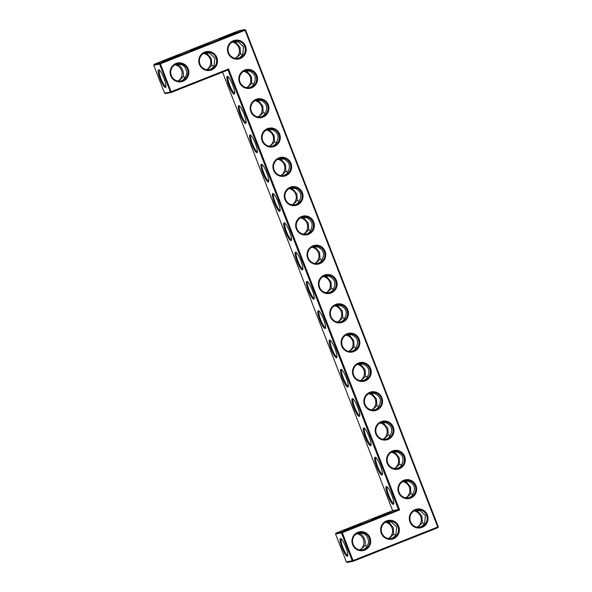 <?xml version="1.0" encoding="UTF-8"?>
<svg xmlns="http://www.w3.org/2000/svg" width="592" height="592" viewBox="0 0 592 592"><rect width="100%" height="100%" fill="white"/><g stroke="black" fill="none" stroke-linecap="round" stroke-linejoin="round"><path stroke-width="0.89" d="M182.943 81.259A9.561 9.368 -100.9 0 1 170.207 70.892A9.561 9.368 -100.9 0 1 185.303 64.905A9.561 9.368 -100.9 0 1 182.943 81.259M182.521 80.586A8.806 8.628 -100.9 0 1 170.866 74.015A8.806 8.628 -100.9 0 1 177.667 63.736A8.806 8.628 -100.9 0 1 182.521 80.586M177.045 63.877L181.071 64.669C185.377 65.231 188.411 73.134 185.555 76.242C184.919 78.381 183.498 79.905 181.315 80.815L180.39 81.126M164.546 93.136L165.508 93.566L171.369 92.441L160.425 63.81L245.066 30.273L437.732 526.998L353.091 560.543L342.272 532.645L399.615 509.919L228.586 68.983L170.415 92.012L159.588 64.114L153.728 65.246L164.546 93.136L170.415 92.012L171.369 92.441L228.024 69.989L228.586 68.983M297.11 205.047A9.561 9.368 -100.9 0 1 284.937 199.593A9.561 9.368 -100.9 0 1 290.198 187.235A9.561 9.368 -100.9 0 1 302.371 192.689A9.561 9.368 -100.9 0 1 297.11 205.047M251.644 87.838A9.561 9.368 -100.9 0 1 239.471 82.384A9.561 9.368 -100.9 0 1 244.733 70.026A9.561 9.368 -100.9 0 1 256.906 75.48A9.561 9.368 -100.9 0 1 251.644 87.838M263.011 117.142A9.561 9.368 -100.9 0 1 250.838 111.688A9.561 9.368 -100.9 0 1 256.099 99.323A9.561 9.368 -100.9 0 1 268.272 104.784A9.561 9.368 -100.9 0 1 263.011 117.142M274.377 146.446A9.561 9.368 -100.9 0 1 262.204 140.992A9.561 9.368 -100.9 0 1 267.466 128.627A9.561 9.368 -100.9 0 1 279.639 134.081A9.561 9.368 -100.9 0 1 274.377 146.446M285.744 175.743A9.561 9.368 -100.9 0 1 273.571 170.289A9.561 9.368 -100.9 0 1 278.832 157.931A9.561 9.368 -100.9 0 1 291.005 163.385A9.561 9.368 -100.9 0 1 285.744 175.743M308.476 234.351A9.561 9.368 -100.9 0 1 296.303 228.897A9.561 9.368 -100.9 0 1 301.565 216.531A9.561 9.368 -100.9 0 1 313.73 221.985A9.561 9.368 -100.9 0 1 308.476 234.351M365.301 380.856A9.561 9.368 -100.9 0 1 353.128 375.402A9.561 9.368 -100.9 0 1 358.389 363.044A9.561 9.368 -100.9 0 1 370.562 368.498A9.561 9.368 -100.9 0 1 365.301 380.856M388.034 439.464A9.561 9.368 -100.9 0 1 375.861 434.01A9.561 9.368 -100.9 0 1 381.122 421.645A9.561 9.368 -100.9 0 1 393.295 427.098A9.561 9.368 -100.9 0 1 388.034 439.464M376.667 410.16A9.561 9.368 -100.9 0 1 364.494 404.706A9.561 9.368 -100.9 0 1 369.756 392.348A9.561 9.368 -100.9 0 1 381.929 397.802A9.561 9.368 -100.9 0 1 376.667 410.16M410.759 498.064A9.561 9.368 -100.9 0 1 398.594 492.611A9.561 9.368 -100.9 0 1 403.855 480.253A9.561 9.368 -100.9 0 1 416.021 485.706A9.561 9.368 -100.9 0 1 410.759 498.064M399.4 468.768A9.561 9.368 -100.9 0 1 387.227 463.314A9.561 9.368 -100.9 0 1 392.489 450.949A9.561 9.368 -100.9 0 1 404.654 456.402A9.561 9.368 -100.9 0 1 399.4 468.768M352.617 544.64A9.561 9.368 -100.9 0 1 357.879 532.275A9.561 9.368 -100.9 0 1 370.044 537.728A9.561 9.368 -100.9 0 1 364.79 550.094A9.561 9.368 -100.9 0 1 352.617 544.64M381.285 533.274A9.561 9.368 -100.9 0 1 386.546 520.916A9.561 9.368 -100.9 0 1 398.719 526.369A9.561 9.368 -100.9 0 1 393.458 538.727A9.561 9.368 -100.9 0 1 381.285 533.274M353.935 351.559A9.561 9.368 -100.9 0 1 341.762 346.105A9.561 9.368 -100.9 0 1 347.023 333.74A9.561 9.368 -100.9 0 1 359.196 339.194A9.561 9.368 -100.9 0 1 353.935 351.559M342.568 322.255A9.561 9.368 -100.9 0 1 330.395 316.801A9.561 9.368 -100.9 0 1 335.657 304.443A9.561 9.368 -100.9 0 1 347.83 309.897A9.561 9.368 -100.9 0 1 342.568 322.255M319.835 263.655A9.561 9.368 -100.9 0 1 307.67 258.201A9.561 9.368 -100.9 0 1 312.931 245.835A9.561 9.368 -100.9 0 1 325.097 251.289A9.561 9.368 -100.9 0 1 319.835 263.655M331.202 292.951A9.561 9.368 -100.9 0 1 319.036 287.497A9.561 9.368 -100.9 0 1 324.29 275.139A9.561 9.368 -100.9 0 1 336.463 280.593A9.561 9.368 -100.9 0 1 331.202 292.951M409.96 521.915A9.561 9.368 -100.9 0 1 415.214 509.557A9.561 9.368 -100.9 0 1 427.387 515.01A9.561 9.368 -100.9 0 1 422.126 527.368A9.561 9.368 -100.9 0 1 409.96 521.915M240.278 58.541A9.561 9.368 -100.9 0 1 227.55 48.167A9.561 9.368 -100.9 0 1 242.646 42.187A9.561 9.368 -100.9 0 1 240.278 58.541M211.61 69.9A9.561 9.368 -100.9 0 1 198.882 59.526A9.561 9.368 -100.9 0 1 213.978 53.546A9.561 9.368 -100.9 0 1 211.61 69.9M185.118 77.397L183.128 76.708L178.614 81.141M165.982 86.521A8.784 1.724 68.4 0 1 161.039 78.684A8.784 1.724 68.4 0 1 159.514 70.196M175.491 64.476L178.636 65.142L179.302 63.995M183.128 76.708C183.72 75.073 183.587 72.868 182.713 70.093C181.485 67.473 180.131 65.823 178.636 65.142M245.606 30.029L245.066 30.273L244.644 29.6L238.783 30.732L154.142 64.269L160.003 63.137L160.425 63.81L159.588 64.114L160.003 63.137L244.644 29.6L245.606 30.029L438.272 526.754L437.858 527.731L353.217 561.268L352.262 560.839L341.436 532.948L341.85 531.971L398.505 509.52L399.615 509.919M228.024 69.989L398.505 509.52L392.644 510.652L222.562 72.157M346.394 561.971L347.356 562.4L353.217 561.268L353.091 560.543L346.394 561.971L335.575 534.073L342.272 532.645L341.85 531.971L335.99 533.096L392.644 510.652M438.272 526.754L437.732 526.998L437.858 527.731M285.477 199.349A8.806 8.628 79.1 0 0 301.979 194.539A8.806 8.628 79.1 0 0 291.841 187.523A8.806 8.628 79.1 0 0 285.477 199.349M240.012 82.14A8.806 8.628 79.1 0 0 256.514 77.33A8.806 8.628 79.1 0 0 246.376 70.315A8.806 8.628 79.1 0 0 240.012 82.14M251.378 111.444A8.806 8.628 79.1 0 0 267.88 106.627A8.806 8.628 79.1 0 0 257.742 99.619A8.806 8.628 79.1 0 0 251.378 111.444M262.744 140.748A8.806 8.628 79.1 0 0 279.246 135.931A8.806 8.628 79.1 0 0 269.108 128.915A8.806 8.628 79.1 0 0 262.744 140.748M274.111 170.045A8.806 8.628 79.1 0 0 290.613 165.235A8.806 8.628 79.1 0 0 280.475 158.219A8.806 8.628 79.1 0 0 274.111 170.045M296.844 228.653A8.806 8.628 79.1 0 0 313.346 223.835A8.806 8.628 79.1 0 0 303.208 216.82A8.806 8.628 79.1 0 0 296.844 228.653M353.668 375.158A8.806 8.628 79.1 0 0 370.17 370.348A8.806 8.628 79.1 0 0 360.032 363.333A8.806 8.628 79.1 0 0 353.668 375.158M376.401 433.766A8.806 8.628 79.1 0 0 392.903 428.948A8.806 8.628 79.1 0 0 382.765 421.941A8.806 8.628 79.1 0 0 376.401 433.766M365.035 404.462A8.806 8.628 79.1 0 0 381.537 399.652A8.806 8.628 79.1 0 0 371.399 392.637A8.806 8.628 79.1 0 0 365.035 404.462M399.134 492.366A8.806 8.628 79.1 0 0 415.636 487.556A8.806 8.628 79.1 0 0 405.49 480.541A8.806 8.628 79.1 0 0 399.134 492.366M387.767 463.07A8.806 8.628 79.1 0 0 404.269 458.252A8.806 8.628 79.1 0 0 394.131 451.237A8.806 8.628 79.1 0 0 387.767 463.07M353.158 544.396A8.806 8.628 79.1 0 0 369.66 539.578A8.806 8.628 79.1 0 0 359.514 532.563A8.806 8.628 79.1 0 0 353.158 544.396M381.825 533.029A8.806 8.628 79.1 0 0 398.327 528.219A8.806 8.628 79.1 0 0 388.189 521.204A8.806 8.628 79.1 0 0 381.825 533.029M342.302 345.861A8.806 8.628 79.1 0 0 358.804 341.044A8.806 8.628 79.1 0 0 348.666 334.029A8.806 8.628 79.1 0 0 342.302 345.861M330.935 316.557A8.806 8.628 79.1 0 0 347.437 311.747A8.806 8.628 79.1 0 0 337.299 304.732A8.806 8.628 79.1 0 0 330.935 316.557M308.21 257.957A8.806 8.628 79.1 0 0 324.712 253.139A8.806 8.628 79.1 0 0 314.567 246.124A8.806 8.628 79.1 0 0 308.21 257.957M319.576 287.253A8.806 8.628 79.1 0 0 336.071 282.443A8.806 8.628 79.1 0 0 325.933 275.428A8.806 8.628 79.1 0 0 319.576 287.253M410.5 521.67A8.806 8.628 79.1 0 0 426.995 516.86A8.806 8.628 79.1 0 0 416.857 509.845A8.806 8.628 79.1 0 0 410.5 521.67M239.856 57.861A8.806 8.628 -100.9 0 1 228.201 51.289A8.806 8.628 -100.9 0 1 235.009 41.011A8.806 8.628 -100.9 0 1 239.856 57.861M211.189 69.227A8.806 8.628 -100.9 0 1 199.534 62.656A8.806 8.628 -100.9 0 1 206.342 52.37A8.806 8.628 -100.9 0 1 211.189 69.227M174.84 64.831A8.806 8.628 -100.9 0 1 177.97 81.06M160.203 78.988A9.539 1.872 68.4 0 1 158.974 69.804A9.539 1.872 68.4 0 1 163.806 77.937A9.539 1.872 68.4 0 1 165.856 87.172A9.539 1.872 68.4 0 1 160.203 78.988M168.853 58.652L161.823 61.76L170.851 58.615L179.635 54.849L168.853 58.652M213.786 66.038L211.795 65.349L211.388 58.734L207.311 53.776L207.977 52.629M211.795 65.349L207.289 69.782M203.515 53.472A8.806 8.628 -100.9 0 1 206.638 69.701M204.159 53.11L207.311 53.776M205.713 52.518L209.738 53.31L214.822 58.068L214.23 64.876C213.586 67.022 212.173 68.546 209.982 69.456L209.057 69.76M228.904 85.566A9.561 1.872 -111.6 0 0 234.573 93.78A9.561 1.872 -111.6 0 0 232.523 84.515A9.561 1.872 -111.6 0 0 227.676 76.361A9.561 1.872 -111.6 0 0 228.904 85.566M240.271 114.87A9.561 1.872 -111.6 0 0 245.939 123.077A9.561 1.872 -111.6 0 0 243.882 113.819A9.561 1.872 -111.6 0 0 239.042 105.665A9.561 1.872 -111.6 0 0 240.271 114.87M251.637 144.167A9.561 1.872 -111.6 0 0 257.305 152.381A9.561 1.872 -111.6 0 0 255.248 143.116A9.561 1.872 -111.6 0 0 250.409 134.961A9.561 1.872 -111.6 0 0 251.637 144.167M263.003 173.471A9.561 1.872 -111.6 0 0 268.672 181.685A9.561 1.872 -111.6 0 0 266.615 172.42A9.561 1.872 -111.6 0 0 261.768 164.265A9.561 1.872 -111.6 0 0 263.003 173.471M274.37 202.775A9.561 1.872 -111.6 0 0 280.038 210.981A9.561 1.872 -111.6 0 0 277.981 201.724A9.561 1.872 -111.6 0 0 273.134 193.569A9.561 1.872 -111.6 0 0 274.37 202.775M285.736 232.079A9.561 1.872 -111.6 0 0 291.405 240.285A9.561 1.872 -111.6 0 0 289.347 231.028A9.561 1.872 -111.6 0 0 284.5 222.866A9.561 1.872 -111.6 0 0 285.736 232.079M297.095 261.375A9.561 1.872 -111.6 0 0 302.771 269.589A9.561 1.872 -111.6 0 0 300.714 260.325A9.561 1.872 -111.6 0 0 295.867 252.17A9.561 1.872 -111.6 0 0 297.095 261.375M308.462 290.679A9.561 1.872 -111.6 0 0 314.137 298.893A9.561 1.872 -111.6 0 0 312.08 289.629A9.561 1.872 -111.6 0 0 307.233 281.474A9.561 1.872 -111.6 0 0 308.462 290.679M319.828 319.983A9.561 1.872 -111.6 0 0 325.496 328.19A9.561 1.872 -111.6 0 0 323.447 318.933A9.561 1.872 -111.6 0 0 318.6 310.778A9.561 1.872 -111.6 0 0 319.828 319.983M331.194 349.287A9.561 1.872 -111.6 0 0 336.863 357.494A9.561 1.872 -111.6 0 0 334.806 348.237A9.561 1.872 -111.6 0 0 329.966 340.074A9.561 1.872 -111.6 0 0 331.194 349.287M342.561 378.584A9.561 1.872 -111.6 0 0 348.229 386.798A9.561 1.872 -111.6 0 0 346.172 377.533A9.561 1.872 -111.6 0 0 341.332 369.378A9.561 1.872 -111.6 0 0 342.561 378.584M353.927 407.888A9.561 1.872 -111.6 0 0 359.596 416.095A9.561 1.872 -111.6 0 0 357.538 406.837A9.561 1.872 -111.6 0 0 352.691 398.682A9.561 1.872 -111.6 0 0 353.927 407.888M365.294 437.192A9.561 1.872 -111.6 0 0 370.962 445.399A9.561 1.872 -111.6 0 0 368.905 436.141A9.561 1.872 -111.6 0 0 364.058 427.979A9.561 1.872 -111.6 0 0 365.294 437.192M376.66 466.489A9.561 1.872 -111.6 0 0 382.328 474.703A9.561 1.872 -111.6 0 0 380.271 465.438A9.561 1.872 -111.6 0 0 375.424 457.283A9.561 1.872 -111.6 0 0 376.66 466.489M388.019 495.793A9.561 1.872 -111.6 0 0 393.695 504.007A9.561 1.872 -111.6 0 0 391.638 494.742A9.561 1.872 -111.6 0 0 386.791 486.587A9.561 1.872 -111.6 0 0 388.019 495.793M379.368 516.128L372.338 519.228L381.366 516.091L390.15 512.324L379.368 516.128M350.701 527.487L343.671 530.595L352.699 527.45L361.483 523.683L350.701 527.487M342.05 547.815A9.539 1.872 -111.6 0 0 347.704 556.006A9.539 1.872 -111.6 0 0 345.654 546.771A9.539 1.872 -111.6 0 0 340.822 538.631A9.539 1.872 -111.6 0 0 342.05 547.815M197.521 47.293L190.491 50.401L199.519 47.256L208.303 43.49L197.521 47.293M226.196 35.934L219.158 39.042L228.186 35.897L236.978 32.131L226.196 35.934M291.212 187.664L295.223 188.448C300.484 190.957 301.979 194.827 299.722 200.052C298.953 202.508 297.236 204.122 294.557 204.913M245.747 70.463L249.757 71.24C255.019 73.748 256.521 77.619 254.257 82.843C253.494 85.3 251.77 86.92 249.099 87.705M257.113 99.759L261.124 100.544C266.385 103.052 267.887 106.923 265.623 112.147C264.853 114.596 263.137 116.217 260.458 117.001M268.479 129.063L272.49 129.84C277.752 132.356 279.254 136.227 276.989 141.444C276.22 143.9 274.503 145.521 271.824 146.305M279.846 158.367L283.857 159.144C289.118 161.66 290.62 165.523 288.356 170.748C287.586 173.204 285.869 174.825 283.191 175.609M302.579 216.968L306.582 217.752C311.851 220.261 313.346 224.131 311.089 229.356C310.319 231.805 308.595 233.426 305.923 234.21M359.403 363.481L363.414 364.258C368.675 366.774 370.178 370.636 367.913 375.861C367.144 378.318 365.427 379.938 362.748 380.723M382.136 422.081L386.147 422.866C391.408 425.374 392.903 429.244 390.646 434.469C389.876 436.918 388.16 438.539 385.481 439.323M370.77 392.785L374.78 393.562C380.042 396.07 381.544 399.94 379.28 405.165C378.51 407.622 376.793 409.242 374.114 410.027M404.869 480.689L408.872 481.466C414.141 483.982 415.636 487.845 413.371 493.069C412.609 495.526 410.885 497.147 408.214 497.931M393.502 451.385L397.506 452.162C402.775 454.678 404.269 458.541 402.012 463.765C401.243 466.222 399.519 467.843 396.847 468.627M358.893 532.711L362.918 533.503C367.195 534.043 370.274 541.939 367.403 545.069C366.64 547.541 364.924 549.169 362.237 549.953M387.56 521.352L391.586 522.144L396.67 526.91L396.078 533.71C395.315 536.174 393.591 537.802 390.905 538.594M348.037 334.177L352.048 334.954C357.309 337.47 358.811 341.34 356.547 346.557C355.777 349.014 354.06 350.634 351.382 351.419M336.67 304.873L340.681 305.657C345.943 308.166 347.445 312.036 345.18 317.26C344.418 319.71 342.694 321.33 340.023 322.115M313.945 246.272L317.948 247.049C323.217 249.565 324.712 253.428 322.448 258.652C321.685 261.109 319.961 262.73 317.29 263.514M325.311 275.576L329.315 276.353C334.576 278.862 336.078 282.732 333.814 287.956C333.052 290.413 331.328 292.034 328.656 292.818M416.235 509.986L420.261 510.778L425.345 515.551L424.745 522.351C423.983 524.815 422.259 526.443 419.58 527.235M234.388 41.159L238.413 41.951L243.49 46.709L242.898 53.517C242.254 55.655 240.84 57.187 238.65 58.097L237.732 58.401M154.142 64.269L153.728 65.246M228.209 76.753A8.806 1.724 -111.6 0 0 229.74 85.263A8.806 1.724 -111.6 0 0 234.698 93.122M239.575 106.049A8.806 1.724 -111.6 0 0 241.107 114.567A8.806 1.724 -111.6 0 0 246.065 122.426M250.941 135.353A8.806 1.724 -111.6 0 0 252.473 143.871A8.806 1.724 -111.6 0 0 257.431 151.73M262.308 164.657A8.806 1.724 -111.6 0 0 263.84 173.175A8.806 1.724 -111.6 0 0 268.798 181.026M273.674 193.961A8.806 1.724 -111.6 0 0 275.206 202.471A8.806 1.724 -111.6 0 0 280.164 210.33M285.041 223.258A8.806 1.724 -111.6 0 0 286.565 231.775A8.806 1.724 -111.6 0 0 291.53 239.634M296.407 252.562A8.806 1.724 -111.6 0 0 297.931 261.079A8.806 1.724 -111.6 0 0 302.889 268.938M307.773 281.866A8.806 1.724 -111.6 0 0 309.298 290.376A8.806 1.724 -111.6 0 0 314.256 298.235M319.132 311.163A8.806 1.724 -111.6 0 0 320.664 319.68A8.806 1.724 -111.6 0 0 325.622 327.539M330.499 340.467A8.806 1.724 -111.6 0 0 332.031 348.984A8.806 1.724 -111.6 0 0 336.989 356.843M341.865 369.771A8.806 1.724 -111.6 0 0 343.397 378.288A8.806 1.724 -111.6 0 0 348.355 386.139M353.232 399.075A8.806 1.724 -111.6 0 0 354.763 407.585A8.806 1.724 -111.6 0 0 359.721 415.443M364.598 428.371A8.806 1.724 -111.6 0 0 366.13 436.889A8.806 1.724 -111.6 0 0 371.088 444.747M375.964 457.675A8.806 1.724 -111.6 0 0 377.489 466.193A8.806 1.724 -111.6 0 0 382.454 474.051M387.331 486.979A8.806 1.724 -111.6 0 0 388.855 495.489A8.806 1.724 -111.6 0 0 393.813 503.348M335.575 534.073L335.99 533.096M341.362 539.023A8.784 1.724 -111.6 0 0 342.886 547.519A8.784 1.724 -111.6 0 0 347.83 555.355M301.025 217.56L304.147 218.219L308.247 223.184L308.647 229.822L304.147 234.232M299.278 201.206L297.28 200.518L292.781 204.928M304.813 217.079L304.147 218.219M293.447 187.775L292.781 188.915L296.881 193.887L297.28 200.518M289.658 188.263L292.781 188.915M287.912 171.902L285.914 171.221L281.415 175.632M255.559 100.359L258.682 101.01L262.781 105.975L263.188 112.613L258.689 117.024M253.813 83.997L251.822 83.309L247.323 87.727M259.348 99.87L258.682 101.01M247.981 70.566L247.323 71.706L251.415 76.679L251.822 83.309M244.193 71.055L247.323 71.706M242.461 54.671L240.47 53.99L235.956 58.423M266.925 129.655L270.048 130.314L274.148 135.279L274.547 141.917L270.056 146.328M265.179 113.301L263.188 112.613M270.714 129.174L270.048 130.314M278.292 158.959L281.415 159.618L285.514 164.583L285.914 171.221M276.545 142.598L274.547 141.917M282.081 158.471L281.415 159.618M312.391 246.864L315.514 247.523L319.606 252.488L320.013 259.126L315.514 263.536M310.645 230.503L308.647 229.822M316.18 246.376L315.514 247.523M369.216 393.377L372.338 394.028L376.438 399.001L376.838 405.631L372.338 410.049M367.469 377.015L365.471 376.334L360.979 380.745M373.004 392.888L372.338 394.028M361.638 363.584L360.972 364.731L365.072 369.697L365.471 376.334M357.849 364.073L360.972 364.731M356.103 347.711L354.112 347.03L349.613 351.441M391.948 451.977L395.071 452.636L399.171 457.601L399.57 464.239L395.071 468.649M390.202 435.623L388.204 434.935L383.705 439.345M395.737 451.489L395.071 452.636M384.371 422.192L383.705 423.332L387.804 428.297L388.204 434.935M380.582 422.681L383.705 423.332M378.836 406.319L376.838 405.631M414.674 510.585L417.826 511.251L421.904 516.202L422.318 522.817L417.804 527.25M412.927 494.224L410.937 493.543L406.438 497.953M418.492 510.104L417.826 511.251M407.104 480.793L406.438 481.94L410.53 486.905L410.937 493.543M403.315 481.281L406.438 481.94M401.568 464.92L399.57 464.239M361.15 532.822L360.484 533.969C361.986 534.657 363.34 536.308 364.561 538.927C365.434 541.71 365.567 543.915 364.975 545.543L366.966 546.224M364.975 545.543L360.461 549.975M357.339 533.303L360.484 533.969M389.825 521.463L389.159 522.61L393.236 527.568L393.643 534.176L389.136 538.616M393.643 534.176L395.634 534.865M386.006 521.944L389.159 522.61M350.272 334.288L349.606 335.427L353.705 340.393L354.112 347.03M346.483 334.769L349.606 335.427M344.736 318.415L342.746 317.726L338.247 322.137M338.905 304.984L338.247 306.123L342.339 311.089L342.746 317.726M335.116 305.472L338.247 306.123M333.37 289.111L331.379 288.422L326.88 292.84M323.75 276.168L326.88 276.827L330.972 281.792L331.379 288.422M322.004 259.807L320.013 259.126M327.539 275.68L326.88 276.827M422.318 522.817L424.309 523.506M232.826 41.751L235.979 42.417L236.645 41.27M240.47 53.99L240.056 47.375L235.979 42.417M232.182 42.113A8.806 8.628 -100.9 0 1 235.313 58.334M292.137 204.847A8.806 8.628 79.1 0 0 289.014 188.619M303.504 234.151A8.806 8.628 79.1 0 0 300.373 217.923M280.771 175.543A8.806 8.628 79.1 0 0 277.648 159.315M246.679 87.638A8.806 8.628 79.1 0 0 243.549 71.41M258.038 116.942A8.806 8.628 79.1 0 0 254.915 100.714M269.404 146.246A8.806 8.628 79.1 0 0 266.282 130.018M314.87 263.447A8.806 8.628 79.1 0 0 311.74 247.227M360.328 380.656A8.806 8.628 79.1 0 0 357.205 364.435M371.695 409.96A8.806 8.628 79.1 0 0 368.572 393.732M348.962 351.359A8.806 8.628 79.1 0 0 345.839 335.131M383.061 439.264A8.806 8.628 79.1 0 0 379.938 423.036M394.427 468.561A8.806 8.628 79.1 0 0 391.297 452.34M405.794 497.865A8.806 8.628 79.1 0 0 402.664 481.636M417.16 527.169A8.806 8.628 79.1 0 0 414.03 510.94M359.818 549.887A8.806 8.628 79.1 0 0 356.687 533.666M388.485 538.528A8.806 8.628 79.1 0 0 385.362 522.299M337.603 322.055A8.806 8.628 79.1 0 0 334.473 305.827M326.236 292.751A8.806 8.628 79.1 0 0 323.106 276.523"/></g></svg>
